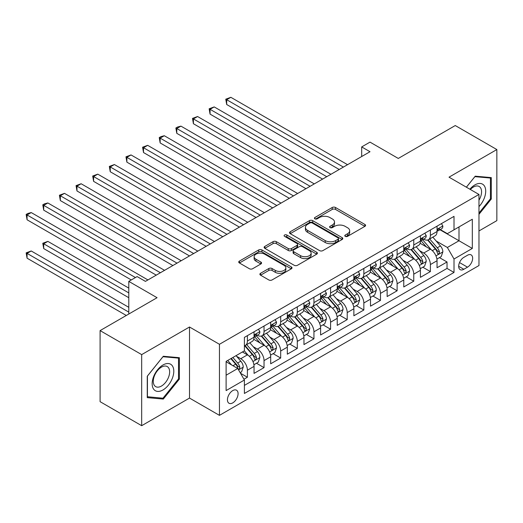 <?xml version="1.0" encoding="UTF-8"?>
<svg xmlns="http://www.w3.org/2000/svg" width="523" height="523" viewBox="0 0 523 523"><rect width="100%" height="100%" fill="white"/><g stroke="black" fill="none" stroke-linecap="round" stroke-linejoin="round"><path stroke-width="0.78" d="M345.265 236.363A1.615 0.935 0 0 0 347.553 236.363L364.897 226.348A2.308 1.334 0 0 0 365.577 225.406A2.308 1.334 0 0 0 364.897 224.459L335.511 207.494A2.308 1.334 0 0 0 332.242 207.494L314.892 217.509A1.615 0.935 0 0 0 314.421 218.169A1.615 0.935 0 0 0 314.892 218.83A1.615 0.935 0 0 0 317.18 218.83L319.422 217.535A7.387 4.269 0 0 1 329.876 217.535L332.327 218.947A7.387 4.269 0 0 1 334.491 221.961A7.387 4.269 0 0 1 332.327 224.982L330.078 226.276A1.615 0.935 0 0 0 329.608 226.936A1.615 0.935 0 0 0 330.078 227.597A1.615 0.935 0 0 0 332.367 227.597L334.609 226.302A7.387 4.269 0 0 1 345.062 226.302L347.507 227.714A7.387 4.269 0 0 1 349.671 230.728A7.387 4.269 0 0 1 347.507 233.748L345.265 235.043A1.615 0.935 0 0 0 344.794 235.703A1.615 0.935 0 0 0 345.265 236.363L345.265 235.043M232.761 402.88A7.531 4.347 120 0 0 237.677 396.244A7.531 4.347 120 0 0 236.527 390.21A7.531 4.347 120 0 0 232.761 390.583A7.531 4.347 120 0 0 227.845 397.219A7.531 4.347 120 0 0 228.996 403.253A7.531 4.347 120 0 0 232.761 402.88M260.559 273.294A2.308 1.334 0 0 0 259.885 274.235A2.308 1.334 0 0 0 260.559 275.183L268.802 279.942A2.308 1.334 0 0 0 272.071 279.942L291.337 268.815A2.308 1.334 0 0 0 292.017 267.874A2.308 1.334 0 0 0 291.337 266.933L261.945 249.961A2.308 1.334 0 0 0 258.682 249.961L239.416 261.088A2.308 1.334 0 0 0 238.736 262.03A2.308 1.334 0 0 0 239.416 262.971L249.373 268.724A2.308 1.334 0 0 0 252.642 268.724L260.885 263.965A2.308 1.334 0 0 0 261.559 263.017A2.308 1.334 0 0 0 260.885 262.075L255.943 259.225A6.178 3.569 0 0 1 254.139 256.701A6.178 3.569 0 0 1 257.95 253.407A6.178 3.569 0 0 1 264.684 254.185L284.035 265.351A6.178 3.569 0 0 1 285.839 267.874A6.178 3.569 0 0 1 282.028 271.169A6.178 3.569 0 0 1 275.294 270.398L272.071 268.534A2.308 1.334 0 0 0 268.802 268.534L260.559 273.294L260.559 275.183M478.97 230.957L496.85 220.634L496.85 149.558L455.258 125.546L398.284 158.443L370.003 142.119L361.687 146.917L370.003 151.722L145.427 281.381L137.111 276.575L128.789 281.381L128.789 314.035M141.681 354.614L141.681 425.689L189.509 398.075L189.509 326.999L141.681 354.614L100.096 330.601L157.07 297.705L128.789 281.381M189.509 326.999L219.451 344.291L478.97 194.458L478.97 265.534L219.451 415.36L219.451 344.291M496.85 149.558L449.022 177.173L478.97 194.458M319.586 250.622A2.308 1.334 0 0 0 322.854 250.622L342.12 239.501A2.308 1.334 0 0 0 342.8 238.553A2.308 1.334 0 0 0 342.12 237.612L312.728 220.641A2.308 1.334 0 0 0 309.466 220.641L290.193 231.767A2.308 1.334 0 0 0 289.52 232.709A2.308 1.334 0 0 0 290.193 233.65L319.586 250.622M285.212 236.716A1.615 0.935 0 0 1 286.846 236.939L286.846 235.023L316.729 252.276A2.308 1.334 0 0 1 317.409 253.217A2.308 1.334 0 0 1 316.729 254.158L297.463 265.285A2.308 1.334 0 0 1 294.194 265.285L264.801 248.314L264.801 246.425A2.308 1.334 0 0 0 264.128 247.372A2.308 1.334 0 0 0 264.801 248.314M264.801 246.425L273.052 241.665A2.308 1.334 0 0 1 276.314 241.665L288.238 248.549A2.308 1.334 0 0 0 291.501 248.549L296.972 245.392A2.308 1.334 0 0 0 297.646 244.45A2.308 1.334 0 0 0 296.972 243.502L284.564 236.337A1.615 0.935 0 0 1 284.087 235.683A1.615 0.935 0 0 1 285.087 234.82A1.615 0.935 0 0 1 286.846 235.023M141.681 425.689L100.096 401.677L100.096 330.601M243.947 379.227L247.399 377.233L240.495 373.245M236.573 356.287L240.75 358.7A9.407 5.433 60 0 1 247.399 370.219L254.054 366.381L254.054 373.389L264.037 367.63L256.466 363.256M253.204 346.684L257.381 349.089A9.407 5.433 60 0 1 264.037 360.615L270.692 356.778L270.692 363.786L280.674 358.026L273.104 353.653M269.842 337.074L274.019 339.486A9.407 5.433 60 0 1 280.674 351.011L287.33 347.174L287.33 354.182L297.306 348.423L289.735 344.049M286.48 327.47L290.651 329.882A9.407 5.433 60 0 1 297.306 341.408L303.961 337.564L303.961 344.579L313.944 338.812L306.373 334.445M303.111 317.866L307.289 320.279A9.407 5.433 60 0 1 313.944 331.804L320.599 327.96L320.599 334.975L330.582 329.209L323.011 324.842M319.749 308.263L323.927 310.675A9.407 5.433 60 0 1 330.582 322.201L337.23 318.357L337.23 325.371L347.213 319.605L339.643 315.238M336.381 298.659L340.558 301.071A9.407 5.433 60 0 1 347.213 312.597L353.868 308.753L353.868 315.768L363.851 310.002L356.281 305.635M353.018 289.056L357.196 291.468A9.407 5.433 60 0 1 363.851 302.994L370.506 299.149L370.506 306.158L380.483 300.398L372.919 296.031M369.656 279.452L373.834 281.864A9.407 5.433 60 0 1 380.483 293.39L387.138 289.546L387.138 296.554L397.12 290.795L389.55 286.421M386.288 269.848L390.465 272.254A9.407 5.433 60 0 1 397.12 283.78L403.776 279.942L403.776 286.95L413.758 281.191L406.188 276.817M402.926 260.238L407.103 262.651A9.407 5.433 60 0 1 413.758 274.176L420.407 270.339L420.407 277.347L430.39 271.587L430.39 264.573A9.407 5.433 -120 0 0 423.735 253.047L419.564 250.635M422.819 267.214L430.39 271.587M254.054 366.381A9.407 5.433 -120 0 0 247.399 354.856L242.411 351.972M270.692 356.778A9.407 5.433 -120 0 0 264.037 345.252L253.747 339.309M287.33 347.174A9.407 5.433 -120 0 0 280.674 335.648L270.384 329.706M303.961 337.564A9.407 5.433 -120 0 0 297.306 326.045L287.022 320.102M320.599 327.96A9.407 5.433 -120 0 0 313.944 316.435L303.654 310.499M337.23 318.357A9.407 5.433 -120 0 0 330.582 306.831L320.292 300.895M353.868 308.753A9.407 5.433 -120 0 0 347.213 297.227L336.923 291.291M370.506 299.149A9.407 5.433 -120 0 0 363.851 287.624L353.561 281.681M387.138 289.546A9.407 5.433 -120 0 0 380.483 278.02L370.199 272.078M403.776 279.942A9.407 5.433 -120 0 0 397.12 268.417L386.83 262.474M420.407 270.339A9.407 5.433 -120 0 0 413.758 258.813L403.468 252.871M467.49 255.257L463.829 257.368A7.296 4.21 120 0 0 459.063 263.795A7.296 4.21 120 0 0 460.181 269.639A7.296 4.21 120 0 0 463.829 269.28L467.49 267.168A7.296 4.21 120 0 0 472.256 260.742A7.296 4.21 120 0 0 471.138 254.897A7.296 4.21 120 0 0 467.49 255.257M226.106 375.213L237.756 368.493L244.404 380.018L244.404 393.466L454.016 272.45L454.016 259.003L447.361 247.477L436.195 241.031M244.404 380.018L226.106 390.583L226.106 361.386L244.404 350.822L244.404 337.374L454.016 216.359L454.016 229.806L472.315 219.242L472.315 248.438L454.016 259.003M257.296 335.21L257.381 335.263A9.407 5.433 60 0 0 262.088 335.727L268.744 331.883A9.407 5.433 -120 0 0 270.692 327.581L270.692 322.201M273.934 325.607L274.019 325.659A9.407 5.433 60 0 0 278.726 326.123L285.375 322.279A9.407 5.433 -120 0 0 287.33 317.971L287.33 312.597M290.566 316.003L290.651 316.055A9.407 5.433 60 0 0 295.358 316.52L302.013 312.676A9.407 5.433 -120 0 0 303.961 308.367L303.961 302.994M307.204 306.4L307.289 306.445A9.407 5.433 60 0 0 311.996 306.916L318.651 303.072A9.407 5.433 -120 0 0 320.599 298.764L320.599 293.383M323.835 296.796L323.927 296.842A9.407 5.433 60 0 0 328.627 297.312L335.282 293.468A9.407 5.433 -120 0 0 337.23 289.16L337.23 283.78M340.473 287.192L340.558 287.238A9.407 5.433 60 0 0 345.265 287.709L351.92 283.865A9.407 5.433 -120 0 0 353.868 279.557L353.868 274.176M357.111 277.582L357.196 277.635A9.407 5.433 60 0 0 361.903 278.099L368.552 274.261A9.407 5.433 -120 0 0 370.506 269.953L370.506 264.573M373.742 267.979L373.834 268.031A9.407 5.433 60 0 0 378.534 268.495L385.19 264.658A9.407 5.433 -120 0 0 387.138 260.349L387.138 254.969M390.38 258.375L390.465 258.427A9.407 5.433 60 0 0 395.172 258.892L401.827 255.047A9.407 5.433 -120 0 0 403.776 250.746L403.776 245.365M407.012 248.771L407.103 248.824A9.407 5.433 60 0 0 411.81 249.288L418.459 245.444A9.407 5.433 -120 0 0 420.407 241.136L420.407 235.762M244.404 385.399L447.028 268.417L447.028 261.977L437.045 267.743L437.045 260.729A9.407 5.433 -120 0 0 430.39 249.21L420.106 243.267M423.65 239.168L423.735 239.22A9.407 5.433 -120 0 0 428.442 239.684A9.407 5.433 -120 0 0 430.39 235.376L430.39 229.996M428.442 239.684L435.097 235.84A9.407 5.433 -120 0 0 437.045 231.532L437.045 226.158M247.399 335.648L247.399 341.022A9.407 5.433 60 0 1 245.45 345.33A9.407 5.433 60 0 1 244.404 345.71M245.45 345.33L252.106 341.493A9.407 5.433 -120 0 0 254.054 337.185L254.054 331.804M264.037 326.038L264.037 331.419A9.407 5.433 60 0 1 262.088 335.727M280.674 316.435L280.674 321.815A9.407 5.433 60 0 1 278.726 326.123M297.306 306.831L297.306 312.211A9.407 5.433 60 0 1 295.358 316.52M313.944 297.227L313.944 302.608A9.407 5.433 60 0 1 311.996 306.916M330.582 287.624L330.582 293.004A9.407 5.433 60 0 1 328.627 297.312M347.213 278.02L347.213 283.401A9.407 5.433 60 0 1 345.265 287.709M363.851 268.417L363.851 273.791A9.407 5.433 60 0 1 361.903 278.099M380.483 258.813L380.483 264.187A9.407 5.433 60 0 1 378.534 268.495M397.12 249.203L397.12 254.583A9.407 5.433 60 0 1 395.172 258.892M413.758 239.599L413.758 244.98A9.407 5.433 60 0 1 411.81 249.288M413.758 274.176L413.758 281.191M397.12 283.78L397.12 290.795M380.483 293.39L380.483 300.398M363.851 302.994L363.851 310.002M347.213 312.597L347.213 319.605M330.582 322.201L330.582 329.209M313.944 331.804L313.944 338.812M297.306 341.408L297.306 348.423M280.674 351.011L280.674 358.026M264.037 360.615L264.037 367.63M247.399 370.219L247.399 377.233M237.756 368.493L226.106 361.772M447.361 247.477L459.004 240.757L459.004 226.923L472.315 219.242M439.954 229.754L472.315 248.438M440.288 229.564L447.361 233.65L454.016 229.806M189.509 398.075L219.451 415.36M361.687 146.917L361.687 156.521M439.457 257.61L447.028 261.977M447.028 268.417L454.016 272.45M478.97 214.332L491.28 199.015L491.28 177.611L475.224 176.179L466.372 187.188M147.257 397.637L163.307 399.069L179.363 379.097L179.363 357.693L163.307 356.261L147.257 376.233L147.257 397.637M490.443 198.537L491.28 199.015M178.533 378.619L179.363 379.097M161.614 398.088L163.307 399.069M345.912 236.592L347.507 235.67A7.387 4.269 0 0 0 349.671 232.65L349.671 230.728M334.491 221.961L334.491 223.883A7.387 4.269 0 0 1 332.327 226.904L330.726 227.825M364.871 226.367L335.511 209.416A2.308 1.334 0 0 0 332.242 209.416L315.539 219.059M342.088 239.514L312.728 222.563A2.308 1.334 0 0 0 309.466 222.563L290.226 233.67M338.041 239.214A1.615 0.935 0 0 0 338.512 238.553A1.615 0.935 0 0 0 338.041 237.893L312.238 223.001A1.615 0.935 0 0 0 309.956 223.001L307.583 224.367A7.387 4.269 0 0 0 305.419 227.387A7.387 4.269 0 0 0 307.583 230.401L325.221 240.58A7.387 4.269 0 0 0 335.674 240.58L338.041 239.214L338.041 241.136A1.615 0.935 0 0 0 338.512 240.475L338.512 238.553M305.419 227.387L305.419 229.303A7.387 4.269 0 0 0 307.583 232.323L307.583 230.401M338.041 241.136L335.674 242.502A7.387 4.269 0 0 1 325.221 242.502L307.583 232.323M264.834 248.333L273.052 243.587L273.052 241.665M297.646 244.45L297.646 246.366A2.308 1.334 0 0 1 296.972 247.314L291.501 250.471A2.308 1.334 0 0 1 288.238 250.471L276.314 243.587A2.308 1.334 0 0 0 273.052 243.587M286.846 236.939L316.703 254.178M300.607 255.688A6.178 3.569 0 0 0 307.334 256.466A6.178 3.569 0 0 0 311.152 253.171A6.178 3.569 0 0 0 309.341 250.648L302.523 246.712A2.308 1.334 0 0 0 299.261 246.712L293.789 249.87A2.308 1.334 0 0 0 293.109 250.811A2.308 1.334 0 0 0 293.789 251.753L300.607 255.688L300.607 257.61A6.178 3.569 0 0 0 307.334 258.382A6.178 3.569 0 0 0 311.152 255.087L311.152 253.171M293.109 250.811L293.109 252.733A2.308 1.334 0 0 0 293.789 253.675L293.789 251.753M300.607 257.61L293.789 253.675M285.839 267.874L285.839 269.796A6.178 3.569 0 0 1 282.028 273.091A6.178 3.569 0 0 1 275.294 272.32L272.071 270.456A2.308 1.334 0 0 0 268.802 270.456L260.591 275.196M254.139 256.701L254.139 258.624A6.178 3.569 0 0 0 255.943 261.147L255.943 259.225M260.853 263.978L255.943 261.147M291.311 268.835L261.945 251.883A2.308 1.334 0 0 0 258.682 251.883L239.442 262.991M436.908 259.081L441.203 256.603L442.87 251.798A6.237 3.602 -120 0 0 440.438 245.947L432.841 237.148M431.318 249.817L422.63 239.756M426.369 246.889L421.329 241.051A14.938 8.623 -120 0 0 420.865 240.528M226.688 142.936L305.955 188.698L193.418 123.722L193.418 118.924L197.576 116.524L314.277 183.893M427.592 240.024L435.28 248.922A6.237 3.602 60 0 1 437.503 253.217L437.96 253.956L438.804 253.838L439.503 252.066A6.237 3.602 -120 0 0 437.28 247.771L429.677 238.972M428.049 239.874L436.306 249.438A3.177 1.831 60 0 1 437.11 250.68L439.503 252.066M441.451 223.609L442.87 226.06A6.237 3.602 60 0 1 441.575 228.819L438.418 230.643A6.237 3.602 -120 0 0 439.503 229.205L439.372 228.656M343.389 167.085L226.688 99.716L230.852 97.311L347.547 164.686M437.254 230.937L437.28 230.937A6.237 3.602 -120 0 0 438.418 230.643M438.699 228.741L439.503 229.205C439.111 228.27 438.444 228.649 437.503 230.362A6.237 3.602 60 0 1 437.045 231.244M339.231 169.491L226.688 104.515L226.688 99.716L225.773 99.187L230.852 97.311M226.688 104.515L225.773 99.187M478.97 206.605A15.291 8.826 120 0 0 485.501 188.868A15.291 8.826 120 0 0 474.891 184.907A15.291 8.826 120 0 0 469.883 189.215M478.97 200.191A11.578 6.681 120 0 0 479.166 186.489A11.578 6.681 120 0 0 473.374 187.064A11.578 6.681 120 0 0 470.347 189.483M466.405 187.208L474.891 176.65L490.443 178.042L490.443 198.779L478.97 213.057M489.417 177.447L490.443 178.042M172.342 378.312A15.291 8.826 120 0 0 168.38 363.537A15.291 8.826 120 0 0 153.612 376.638A15.291 8.826 120 0 0 157.567 391.407A15.291 8.826 120 0 0 172.342 378.312M168.55 377.233A11.578 6.681 120 0 0 167.249 366.571A11.578 6.681 120 0 0 154.37 375.965A11.578 6.681 120 0 0 155.671 386.621A11.578 6.681 120 0 0 168.55 377.233M147.421 396.82L147.421 376.083L162.973 356.732L178.533 358.124L178.533 378.861L162.973 398.212L147.257 396.728M177.5 357.529L178.533 358.124M420.27 268.691L424.571 266.207L426.232 261.402A6.237 3.602 -120 0 0 423.807 255.551L416.203 246.751M414.68 259.421L405.992 249.36M409.738 256.492L404.697 250.654A14.938 8.623 -120 0 0 404.233 250.131M210.056 152.539L289.324 198.302L176.787 133.332L176.787 128.527L180.945 126.128L297.639 193.503M410.96 249.628L418.648 258.525A6.237 3.602 60 0 1 420.871 262.821L421.322 263.559L422.166 263.442L422.865 261.67A6.237 3.602 -120 0 0 420.642 257.375L413.046 248.575M411.411 249.484L419.675 259.042A3.177 1.831 60 0 1 420.472 260.291L422.865 261.67M403.632 278.295L407.933 275.811L409.594 271.006A6.237 3.602 -120 0 0 407.169 265.154L399.565 256.355M398.042 269.025L389.36 258.963M393.1 266.096L388.059 260.258A14.938 8.623 -120 0 0 387.595 259.735M193.418 162.143L272.686 207.906L160.149 142.936L160.149 138.131L164.307 135.732L281.008 203.107M394.322 259.231L402.01 268.129A6.237 3.602 60 0 1 404.233 272.424L404.691 273.163L405.528 273.045L406.234 271.274A6.237 3.602 -120 0 0 404.011 266.978L396.408 258.179M394.773 259.088L403.037 268.652A3.177 1.831 60 0 1 403.834 269.894L406.234 271.274M387 287.898L391.296 285.414L392.963 280.609A6.237 3.602 -120 0 0 390.531 274.758L382.934 265.959M381.411 278.628L372.722 268.567M376.468 275.699L371.422 269.861A14.938 8.623 -120 0 0 370.964 269.338M176.787 171.747L256.054 217.509L143.511 152.539L143.511 147.734L147.669 145.335L264.37 212.711M377.691 268.835L385.379 277.739A6.237 3.602 60 0 1 387.602 282.028L388.053 282.773L388.896 282.649L389.596 280.877A6.237 3.602 -120 0 0 387.373 276.582L379.77 267.783M378.142 268.691L386.399 278.256A3.177 1.831 60 0 1 387.203 279.498L389.596 280.877M370.362 297.502L374.664 295.018L376.325 290.219A6.237 3.602 -120 0 0 373.899 284.362L366.296 275.562M364.773 288.232L356.085 278.177M359.831 285.303L354.79 279.465A14.938 8.623 -120 0 0 354.326 278.949M160.149 181.35L239.416 227.119L126.88 162.143L126.88 157.338L131.038 154.939L247.732 222.314M361.053 278.439L368.741 287.343A6.237 3.602 60 0 1 370.964 291.638L371.415 292.377L372.258 292.252L372.958 290.481A6.237 3.602 -120 0 0 370.735 286.186L363.139 277.386M361.504 278.295L369.768 287.859A3.177 1.831 60 0 1 370.565 289.101L372.958 290.481M424.82 233.212L426.232 235.664A6.237 3.602 60 0 1 424.944 238.423L421.78 240.247A6.237 3.602 -120 0 0 422.865 238.808L422.734 238.259M326.751 176.696L210.056 109.32L214.214 106.914L330.909 174.29M420.616 240.541L420.642 240.541A6.237 3.602 -120 0 0 421.78 240.247M422.061 238.344L422.865 238.808C422.473 237.873 421.806 238.253 420.871 239.965A6.237 3.602 60 0 1 420.407 240.848M322.593 179.095L210.056 114.119L210.056 109.32L209.141 108.791L214.214 106.914M210.056 114.119L209.141 108.791M408.182 242.816L409.594 245.267A6.237 3.602 60 0 1 408.306 248.026L405.142 249.85A6.237 3.602 -120 0 0 406.234 248.412L406.096 247.863M310.119 186.299L192.503 118.394L197.576 116.524M403.985 250.144L404.011 250.144A6.237 3.602 -120 0 0 405.142 249.85M405.423 247.948L406.234 248.412C405.841 247.477 405.175 247.863 404.233 249.569A6.237 3.602 60 0 1 403.776 250.452M193.418 123.722L192.503 118.394M391.55 252.426L392.963 254.871A6.237 3.602 60 0 1 391.668 257.63L388.511 259.454A6.237 3.602 -120 0 0 389.596 258.022L389.465 257.466M293.481 195.903L175.872 127.998L177.532 127.037L180.945 126.128M387.347 259.748L387.373 259.748A6.237 3.602 -120 0 0 388.511 259.454M388.792 257.558L389.596 258.022C389.204 257.081 388.537 257.466 387.602 259.173A6.237 3.602 60 0 1 387.138 260.062M176.787 133.332L175.872 127.998M374.913 262.03L376.325 264.475A6.237 3.602 60 0 1 375.037 267.233L371.873 269.057A6.237 3.602 -120 0 0 372.958 267.626L372.827 267.07M276.844 205.506L159.234 137.601L160.894 136.64L164.307 135.732M370.709 269.352L370.735 269.352A6.237 3.602 -120 0 0 371.873 269.057M372.154 267.161L372.958 267.626C372.566 266.684 371.905 267.07 370.964 268.776A6.237 3.602 60 0 1 370.506 269.665M160.149 142.936L159.234 137.601M353.731 307.106L358.026 304.621L359.687 299.823A6.237 3.602 -120 0 0 357.261 293.965L349.665 285.166M348.141 297.835L339.453 287.781M343.193 294.907L338.152 289.069A14.938 8.623 -120 0 0 337.688 288.552M143.511 190.954L222.778 236.723L110.242 171.747L110.242 166.942L114.4 164.542L231.101 231.918M344.415 288.042L352.103 296.946A6.237 3.602 60 0 1 354.326 301.241L354.784 301.98L355.627 301.863L356.326 300.084A6.237 3.602 -120 0 0 354.104 295.789L346.501 286.99M344.873 287.898L353.13 297.463A3.177 1.831 60 0 1 353.934 298.705L356.326 300.084M358.275 271.633L359.687 274.078A6.237 3.602 60 0 1 358.399 276.837L355.241 278.667A6.237 3.602 -120 0 0 356.326 277.229L356.196 276.674M260.212 215.11L142.596 147.205L147.669 145.335M354.078 278.955L354.104 278.955A6.237 3.602 -120 0 0 355.241 278.667M355.522 276.765L356.326 277.229C355.934 276.288 355.267 276.674 354.326 278.38A6.237 3.602 60 0 1 353.868 279.269M143.511 152.539L142.596 147.205M337.093 316.709L341.395 314.231L343.055 309.426A6.237 3.602 -120 0 0 340.63 303.569L333.027 294.769M331.504 307.439L322.815 297.384M326.561 304.51L321.521 298.672A14.938 8.623 -120 0 0 321.057 298.156M126.88 200.557L206.147 246.326L93.604 181.35L93.604 176.552L97.768 174.146L214.463 241.521M327.784 297.646L335.472 306.55A6.237 3.602 60 0 1 337.695 310.845L338.146 311.584L338.989 311.466L339.689 309.694A6.237 3.602 -120 0 0 337.466 305.399L329.863 296.6M328.235 297.502L336.492 307.066A3.177 1.831 60 0 1 337.296 308.309L339.689 309.694M341.643 281.237L343.055 283.688A6.237 3.602 60 0 1 341.761 286.441L338.603 288.271A6.237 3.602 -120 0 0 339.689 286.833L339.558 286.277M243.574 224.713L125.965 156.815L131.038 154.939M337.44 288.559L337.466 288.559A6.237 3.602 -120 0 0 338.603 288.271M338.884 286.369L339.689 286.833C339.296 285.891 338.629 286.277 337.695 287.983A6.237 3.602 60 0 1 337.23 288.873M126.88 162.143L125.965 156.815M320.455 326.313L324.757 323.835L326.417 319.03A6.237 3.602 -120 0 0 323.992 313.179L316.389 304.373M314.866 317.043L306.184 306.988M309.923 314.114L304.883 308.282A14.938 8.623 -120 0 0 304.419 307.759M110.242 210.168L189.509 255.93L76.973 190.954L76.973 186.155L81.13 183.75L197.825 251.125M311.146 307.249L318.834 316.154A6.237 3.602 60 0 1 321.057 320.449L321.508 321.187L322.351 321.07L323.051 319.298A6.237 3.602 -120 0 0 320.828 315.003L313.231 306.203M311.597 307.106L319.86 316.67A3.177 1.831 60 0 1 320.658 317.912L323.051 319.298M325.005 290.84L326.417 293.292A6.237 3.602 60 0 1 325.129 296.051L321.965 297.875A6.237 3.602 -120 0 0 323.051 296.436L322.92 295.881M226.943 234.317L109.327 166.419L114.4 164.542M320.808 298.162L320.828 298.162A6.237 3.602 -120 0 0 321.965 297.875M322.246 295.972L323.051 296.436C322.658 295.495 321.998 295.881 321.057 297.587A6.237 3.602 60 0 1 320.599 298.476M110.242 171.747L109.327 166.419M303.824 335.916L308.119 333.439L309.786 328.634A6.237 3.602 -120 0 0 307.354 322.783L299.757 313.983M298.234 326.653L289.546 316.592M293.292 323.724L288.245 317.886A14.938 8.623 -120 0 0 287.781 317.363M93.604 219.771L172.871 265.534L60.335 200.557L60.335 195.759L64.492 193.36L181.193 260.729M294.508 316.86L302.196 325.757A6.237 3.602 60 0 1 304.419 330.052L304.876 330.791L305.72 330.673L306.419 328.902A6.237 3.602 -120 0 0 304.196 324.606L296.593 315.807M294.965 316.709L303.222 326.274A3.177 1.831 60 0 1 304.026 327.516L306.419 328.902M308.367 300.444L309.786 302.895A6.237 3.602 60 0 1 308.492 305.654L305.334 307.478A6.237 3.602 -120 0 0 306.419 306.04L306.288 305.491M210.305 243.921L92.689 176.022L97.768 174.146M304.17 307.772L304.196 307.772A6.237 3.602 -120 0 0 305.334 307.478M305.615 305.576L306.419 306.04C306.027 305.105 305.36 305.484 304.419 307.197A6.237 3.602 60 0 1 303.961 308.08M93.604 181.35L92.689 176.022M287.186 345.526L291.488 343.042L293.148 338.237A6.237 3.602 -120 0 0 290.723 332.386L283.12 323.587M281.596 336.256L272.908 326.195M276.654 333.328L271.614 327.49A14.938 8.623 -120 0 0 271.149 326.967M76.973 229.375L156.24 275.137L43.703 210.161L43.703 205.362L47.861 202.963L164.555 270.339M277.876 326.463L285.565 335.361A6.237 3.602 60 0 1 287.787 339.656L288.238 340.395L289.082 340.277L289.781 338.505A6.237 3.602 -120 0 0 287.558 334.21L279.962 325.411M278.328 326.319L286.591 335.877A3.177 1.831 60 0 1 287.389 337.126L289.781 338.505M291.736 310.047L293.148 312.499A6.237 3.602 60 0 1 291.86 315.258L288.696 317.082A6.237 3.602 -120 0 0 289.781 315.644L289.65 315.094M193.667 253.531L76.057 185.626L81.13 183.75M287.532 317.376L287.558 317.376A6.237 3.602 -120 0 0 288.696 317.082M288.977 315.179L289.781 315.644C289.389 314.709 288.722 315.088 287.787 316.801A6.237 3.602 60 0 1 287.33 317.683M76.973 190.954L76.057 185.626M270.554 355.13L274.85 352.646L276.51 347.841A6.237 3.602 -120 0 0 274.085 341.99L266.482 333.19M264.958 345.86L256.277 335.799M260.016 342.931L254.976 337.093A14.938 8.623 -120 0 0 254.511 336.57M60.335 238.978L131.286 279.942L27.065 219.771L27.065 214.966L31.223 212.567L147.924 279.942M261.239 336.067L268.927 344.964A6.237 3.602 60 0 1 271.149 349.259L271.607 349.998L272.444 349.88L273.15 348.109A6.237 3.602 -120 0 0 270.927 343.814L263.324 335.014M261.69 335.923L269.953 345.487A3.177 1.831 60 0 1 270.751 346.729L273.15 348.109M275.098 319.651L276.51 322.103A6.237 3.602 60 0 1 275.222 324.861L272.065 326.685A6.237 3.602 -120 0 0 273.15 325.247L273.013 324.698M177.036 263.134L59.419 195.229L64.492 193.36M270.901 326.98L270.927 326.98A6.237 3.602 -120 0 0 272.065 326.685M272.339 324.783L273.15 325.247C272.758 324.312 272.091 324.698 271.149 326.404A6.237 3.602 60 0 1 270.692 327.287M60.335 200.557L59.419 195.229M253.917 364.734L258.212 362.249L259.879 357.444A6.237 3.602 -120 0 0 257.447 351.593L249.85 342.794M248.327 355.463L244.346 350.855M243.385 352.535L242.737 351.783M128.789 288.101L47.861 241.378L43.703 243.777L43.703 248.582L128.789 297.711M244.607 345.67L252.295 354.574A6.237 3.602 60 0 1 254.518 358.863L254.969 359.602L255.812 359.484L256.512 357.712A6.237 3.602 -120 0 0 254.289 353.417L246.686 344.618M245.058 345.526L253.315 355.091A3.177 1.831 60 0 1 254.119 356.333L256.512 357.712M43.703 248.582L42.788 243.254L128.789 292.906M42.788 243.254L47.861 241.378M258.467 329.261L259.879 331.706A6.237 3.602 60 0 1 258.584 334.465L255.427 336.289A6.237 3.602 -120 0 0 256.512 334.857L256.381 334.302M160.398 272.738L42.788 204.833L44.448 203.872L47.861 202.963M254.263 336.583L254.289 336.583A6.237 3.602 -120 0 0 255.427 336.289M255.708 334.387L256.512 334.857C256.12 333.916 255.453 334.302 254.518 336.008A6.237 3.602 60 0 1 254.054 336.897M43.703 210.161L42.788 204.833M240.168 372.67L241.58 371.853L243.241 367.054A6.237 3.602 -120 0 0 240.815 361.197L236.03 355.66M231.565 364.917L227.714 360.458M226.747 362.138L226.106 361.4M128.789 307.315L31.223 250.981L27.065 253.387L27.065 258.185L126.291 315.474M230.872 358.634L235.657 364.178A6.237 3.602 60 0 1 237.88 368.473L238.331 369.212L239.174 369.088L239.874 367.316A6.237 3.602 -120 0 0 237.651 363.021L232.866 357.484M231.258 358.412L236.684 364.694A3.177 1.831 60 0 1 237.481 365.937L239.874 367.316M27.065 258.185L26.15 252.857L128.789 312.113M26.15 252.857L31.223 250.981M135.444 277.536L26.15 214.437L27.811 213.476L31.223 212.567M27.065 219.771L26.15 214.437M240.75 358.7L247.399 354.856M257.381 349.089L264.037 345.252M274.019 339.486L280.674 335.648M290.651 329.882L297.306 326.045M307.289 320.279L313.944 316.435M323.927 310.675L330.582 306.831M340.558 301.071L347.213 297.227M357.196 291.468L363.851 287.624M373.834 281.864L380.483 278.02M390.465 272.254L397.12 268.417M407.103 262.651L413.758 258.813M423.735 253.047L430.39 249.21M430.39 235.376L437.045 231.532M247.399 341.022L254.054 337.185M264.037 331.419L270.692 327.581M280.674 321.815L287.33 317.971M297.306 312.211L303.961 308.367M313.944 302.608L320.599 298.764M330.582 293.004L337.23 289.16M347.213 283.401L353.868 279.557M363.851 273.791L370.506 269.953M380.483 264.187L387.138 260.349M397.12 254.583L403.776 250.746M413.758 244.98L420.407 241.136M430.39 264.573L437.045 260.729M459.514 262.559L467.49 267.168M458.671 266.305L463.829 269.28M347.507 235.67L347.507 233.748M330.078 227.597L330.078 226.276M332.327 226.904L332.327 224.982M314.892 218.83L314.892 217.509M332.242 209.416L332.242 207.494M335.511 209.416L335.511 207.494M364.897 226.348L364.897 224.459M290.193 233.65L290.193 231.767M309.466 222.563L309.466 220.641M312.728 222.563L312.728 220.641M342.12 239.501L342.12 237.612M325.221 242.502L325.221 240.58M335.674 242.502L335.674 240.58M276.314 243.587L276.314 241.665M288.238 250.471L288.238 248.549M291.501 250.471L291.501 248.549M296.972 247.314L296.972 245.392M316.729 254.158L316.729 252.276M268.802 270.456L268.802 268.534M272.071 270.456L272.071 268.534M275.294 272.32L275.294 270.398M260.885 263.965L260.885 262.075M239.416 262.971L239.416 261.088M258.682 251.883L258.682 249.961M261.945 251.883L261.945 249.961M291.337 268.815L291.337 266.933M435.953 255.884L442.824 251.923M437.28 247.771L440.438 245.947M432.312 250.641L435.28 248.922M442.824 225.988L437.045 229.322M419.322 265.494L426.193 261.526M420.642 257.375L423.807 255.551M415.674 260.245L418.648 258.525M402.684 275.098L409.555 271.13M404.011 266.978L407.169 265.154M399.036 269.848L402.01 268.129M386.046 284.702L392.917 280.733M387.373 276.582L390.531 274.758M382.405 279.452L385.379 277.739M369.415 294.305L376.285 290.337M370.735 286.186L373.899 284.362M365.767 289.056L368.741 287.343M426.193 235.592L420.407 238.933M409.555 245.195L403.776 248.536M392.917 254.799L387.138 258.14M376.285 264.403L370.506 267.743M352.777 303.909L359.647 299.941M354.104 295.789L357.261 293.965M349.129 298.659L352.103 296.946M359.647 274.006L353.868 277.347M336.145 313.512L343.016 309.544M337.466 305.399L340.63 303.569M332.497 308.263L335.472 306.55M343.016 283.616L337.23 286.95M319.507 323.116L326.378 319.148M320.828 315.003L323.992 313.179M315.859 317.873L318.834 316.154M326.378 293.22L320.599 296.554M302.869 332.72L309.74 328.758M304.196 324.606L307.354 322.783M299.228 327.476L302.196 325.757M309.74 302.824L303.961 306.158M286.238 342.33L293.109 338.361M287.558 334.21L290.723 332.386M282.59 337.08L285.565 335.361M293.109 312.427L287.33 315.761M269.6 351.933L276.471 347.965M270.927 343.814L274.085 341.99M265.952 346.684L268.927 344.964M276.471 322.031L270.692 325.371M252.962 361.537L259.839 357.569M254.289 353.417L257.447 351.593M249.321 356.287L252.295 354.574M259.839 331.634L254.054 334.975M238.54 369.859L243.202 367.172M237.651 363.021L240.815 361.197M232.964 365.727L235.657 364.178"/></g></svg>
